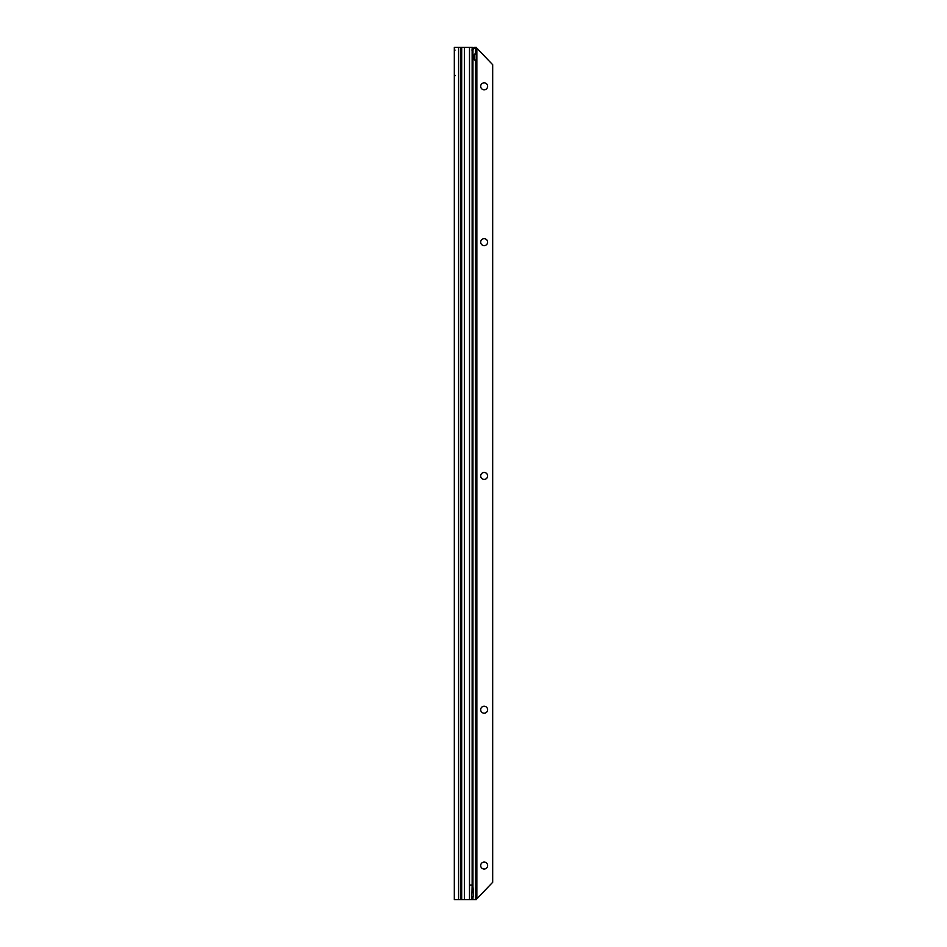 <?xml version="1.0" encoding="UTF-8"?>
<svg xmlns="http://www.w3.org/2000/svg" width="947" height="947" viewBox="0 0 947 947"><rect width="100%" height="100%" fill="white"/><g stroke="black" fill="none" stroke-linecap="round" stroke-linejoin="round"><path stroke-width="1.42" d="M454.323 64.846L454.323 56.642M460.538 899.65L454.323 899.65L454.323 47.35L460.538 47.35L460.538 899.65L461.39 899.65L461.39 47.35L460.538 47.35M474.08 55.08L474.08 59.093M471.819 47.35L473.524 47.693M474.411 60.04L476.234 60.04L476.234 54.145L475.524 54.062A3.042 2.154 90 0 0 473.547 57.092A3.042 2.154 90 0 0 475.524 60.123L476.234 60.04L476.234 899.65L472.328 899.65L473.571 895.412L472.849 885.043L472.825 50.783A3.658 0.639 90 0 0 472.624 48.936L472.293 47.35L464.361 47.35L464.361 899.65L461.39 899.65M461.39 47.35L464.361 47.35M464.361 899.65L469.499 899.65L469.499 885.043L472.139 885.043L472.139 47.35M472.328 899.65L469.499 899.65M472.849 885.043L472.139 885.043L471.819 899.65M455.424 75.476A2.19 1.787 -0 0 0 454.323 77.027M484.154 89.787A3.468 3.468 0 0 0 487.622 86.307A3.468 3.468 0 0 0 484.154 82.839A3.468 3.468 0 0 0 480.685 86.307A3.468 3.468 0 0 0 484.154 89.787M484.154 245.628A3.468 3.468 0 0 0 487.622 242.16A3.468 3.468 0 0 0 484.154 238.691A3.468 3.468 0 0 0 480.685 242.16A3.468 3.468 0 0 0 484.154 245.628M484.154 479.407A3.468 3.468 0 0 0 487.622 475.939A3.468 3.468 0 0 0 484.154 472.47A3.468 3.468 0 0 0 480.685 475.939A3.468 3.468 0 0 0 484.154 479.407M484.154 713.174A3.468 3.468 0 0 0 487.622 709.705A3.468 3.468 0 0 0 484.154 706.237A3.468 3.468 0 0 0 480.685 709.705A3.468 3.468 0 0 0 484.154 713.174M484.154 869.026A3.468 3.468 0 0 0 487.622 865.558A3.468 3.468 0 0 0 484.154 862.09A3.468 3.468 0 0 0 480.685 865.558A3.468 3.468 0 0 0 484.154 869.026M472.577 48.723L472.79 48.415A3.658 2.581 -90 0 1 474.234 47.386L476.081 47.35L474.234 47.386M472.79 50.392L471.831 50.013L472.955 50.037L474.08 48.415L472.79 48.415M472.955 50.037L472.955 886.629M476.081 47.35L476.234 54.145L474.447 54.145M474.411 59.531L474.411 54.654M476.234 47.35L476.234 54.145M476.234 60.04L476.234 899.65M475.524 54.062L475.524 47.386A3.658 2.581 90 0 0 474.08 48.415M476.234 47.492L492.677 64.704L492.677 882.296L476.234 899.508M458.585 899.65L458.585 47.35M461.686 899.65L461.686 47.35M469.499 885.043L469.499 47.35M472.79 898.821L472.79 899.65M475.524 60.123L475.524 899.65M472.955 899.65L472.955 898.502M476.85 898.123L476.85 48.877M454.951 50.238L454.323 48.392"/></g></svg>
